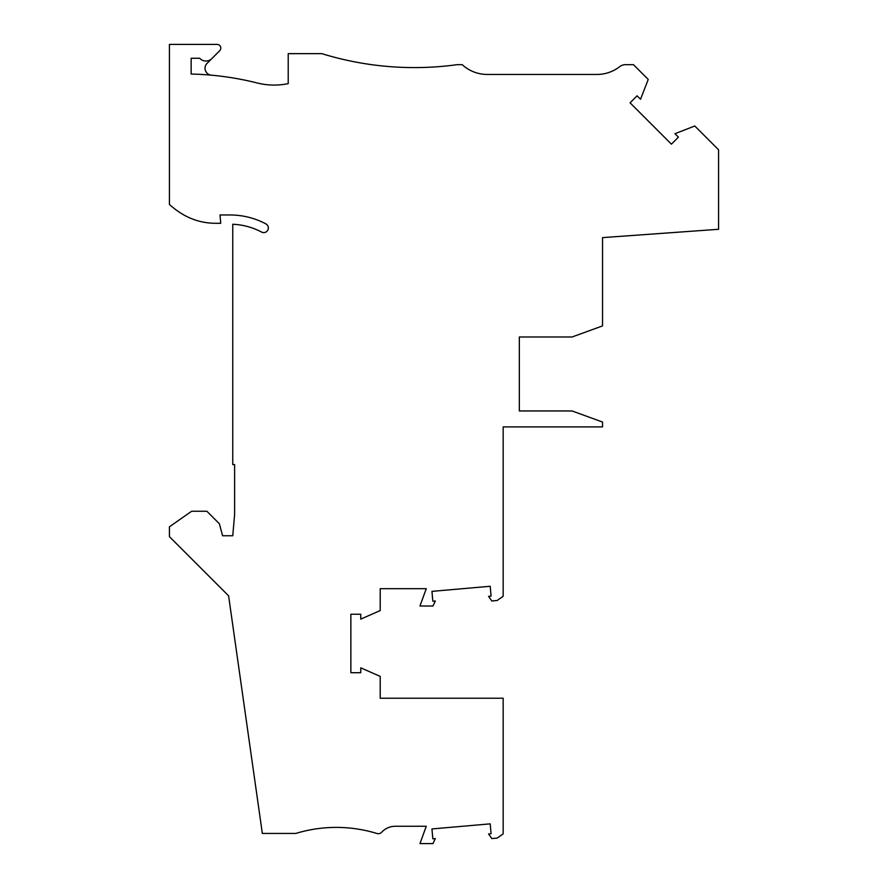 <?xml version="1.0" encoding="UTF-8"?>
<svg xmlns="http://www.w3.org/2000/svg" width="888" height="888" viewBox="0 0 888 888"><rect width="100%" height="100%" fill="white"/><g stroke="black" fill="none" stroke-linecap="round" stroke-linejoin="round"><path stroke-width="1.33" d="M464.713 66.778A36.974 36.974 0 0 0 487.246 74.448A36.974 36.974 0 0 1 462.204 64.669L457.198 64.669A314.319 314.319 0 0 1 321.822 53.646L288.223 53.646L288.223 83.627A69.331 69.331 0 0 1 257.187 82.973A296.759 296.759 0 0 0 191.153 74.048L191.153 58.264L199.745 58.264A8.325 8.325 0 0 0 211.832 58.608L219.725 50.716A3.696 3.696 0 0 0 217.105 44.4L169.43 44.4L169.43 204.484A87.823 87.823 0 0 0 180.486 212.931A64.713 64.713 0 0 0 215.595 223.288L220.735 223.288L220.013 214.963L229.981 214.963A76.734 76.734 0 0 1 265.889 223.887A4.618 4.618 0 0 1 267.81 230.136A4.618 4.618 0 0 1 261.56 232.057A67.488 67.488 0 0 0 232.756 224.264L232.756 464.568L234.61 464.568L234.61 514.618L232.756 535.753L222.588 535.753L219.369 523.754L206.871 511.255L191.619 511.255L169.43 526.795L169.43 536.674L228.605 595.848L262.337 833.432L295.848 833.432A138.672 138.672 0 0 1 376.934 833.488A4.618 4.618 0 0 0 381.685 832.211A18.493 18.493 0 0 1 395.26 826.262L426.273 826.262L419.957 843.6L432.989 843.6L435.331 838.583L432.822 838.805L431.957 828.948L490.209 823.853L491.064 833.71L488.567 833.932L491.808 838.561L497.125 838.094L503.163 833.876L503.163 698.223L380.208 698.223L380.208 676.39L360.75 667.832L360.75 672.716L350.86 672.716L350.86 614.241L360.75 614.241L360.75 619.125L380.208 610.567L380.208 588.677L426.273 588.677L419.957 606.016L432.989 606.016L435.331 600.998L432.822 601.22L431.957 591.364L490.209 586.269L491.064 596.125L488.567 596.348L491.808 600.976L497.125 600.51L503.163 596.281L503.163 426.895L602.541 426.895L602.541 422.044L572.061 410.955L519.336 410.955L519.336 381.829M211.832 58.608L207.059 63.37A6.938 6.938 0 0 0 211.344 75.18M487.246 74.448L597.002 74.448A36.974 36.974 0 0 0 619.624 66.711L619.769 66.6A9.246 9.246 0 0 1 625.43 64.669L633.455 64.669L648.229 79.454L640.525 99.256L637.073 95.815L630.08 102.808L671.417 144.156L678.421 137.152L674.969 133.711L694.771 125.996L718.57 149.794L718.57 229.293L602.541 237.618L602.541 325.896L572.061 336.996L519.336 336.996L519.336 410.955M519.336 366.111L519.336 336.996M597.002 74.448A36.974 36.974 0 0 0 619.624 66.711"/></g></svg>
